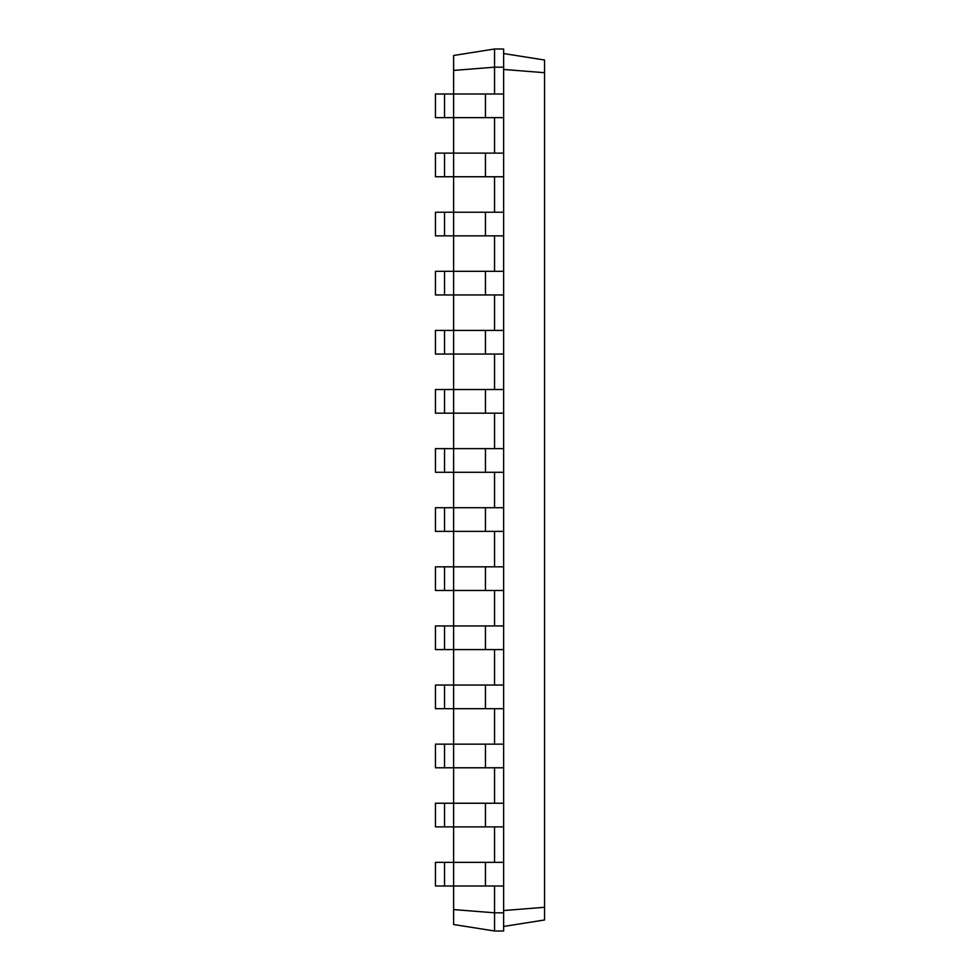 <?xml version="1.0" encoding="UTF-8"?>
<svg xmlns="http://www.w3.org/2000/svg" width="980" height="980" viewBox="0 0 980 980"><rect width="100%" height="100%" fill="white"/><g stroke="black" fill="none" stroke-linecap="round" stroke-linejoin="round"><path stroke-width="1.47" d="M444.54 885.994L444.54 862.351L435.439 862.351L435.439 885.994L503.634 885.994L503.634 49L494.545 49L453.63 55.48L453.63 70.425L494.545 67.191L494.545 49M444.54 862.351L503.634 862.351M453.63 909.575L494.545 912.809L494.545 931L453.63 924.52L453.63 826.887L503.634 826.887M485.455 826.887L485.455 803.245L453.63 803.245L453.63 826.887L435.439 826.887L435.439 803.245L453.63 803.245L453.63 767.781L503.634 767.781M485.455 767.781L485.455 744.139L453.63 744.139L453.63 767.781L435.439 767.781L435.439 744.139L453.63 744.139L453.63 708.687L503.634 708.687M485.455 708.687L485.455 685.045L453.63 685.045L453.63 708.687L435.439 708.687L435.439 685.045L453.63 685.045L453.63 649.581L503.634 649.581M485.455 649.581L485.455 625.938L453.63 625.938L453.63 649.581L435.439 649.581L435.439 625.938L453.63 625.938L453.63 590.475L503.634 590.475M485.455 590.475L485.455 566.832L453.63 566.832L453.63 590.475L435.439 590.475L435.439 566.832L453.63 566.832L453.63 531.368L503.634 531.368M485.455 531.368L485.455 507.726L453.63 507.726L453.63 531.368L435.439 531.368L435.439 507.726L453.63 507.726L453.63 472.274L503.634 472.274M485.455 472.274L485.455 448.632L453.63 448.632L453.63 472.274L435.439 472.274L435.439 448.632L453.63 448.632L453.63 413.168L503.634 413.168M485.455 413.168L485.455 389.526L453.63 389.526L453.63 413.168L435.439 413.168L435.439 389.526L453.63 389.526L453.63 354.062L503.634 354.062M485.455 354.062L485.455 330.419L453.63 330.419L453.63 354.062L435.439 354.062L435.439 330.419L453.63 330.419L453.63 294.956L503.634 294.956M485.455 294.956L485.455 271.313L453.63 271.313L453.63 294.956L435.439 294.956L435.439 271.313L453.63 271.313L453.63 235.862L503.634 235.862M485.455 235.862L485.455 212.219L453.63 212.219L453.63 235.862L435.439 235.862L435.439 212.219L453.63 212.219L453.63 176.755L503.634 176.755M485.455 176.755L485.455 153.113L453.63 153.113L453.63 176.755L435.439 176.755L435.439 153.113L453.63 153.113L453.63 117.649L503.634 117.649M485.455 117.649L485.455 94.007L453.63 94.007L453.63 117.649L435.439 117.649L435.439 94.007L453.63 94.007L453.63 70.425M494.545 94.007L494.545 67.191L503.634 67.191M494.545 153.113L494.545 117.649M494.545 212.219L494.545 176.755M494.545 271.313L494.545 235.862M494.545 330.419L494.545 294.956M494.545 389.526L494.545 354.062M494.545 448.632L494.545 413.168M494.545 507.726L494.545 472.274M494.545 566.832L494.545 531.368M494.545 625.938L494.545 590.475M494.545 685.045L494.545 649.581M494.545 744.139L494.545 708.687M494.545 803.245L494.545 767.781M494.545 862.351L494.545 826.887M494.545 931L503.634 931L503.634 912.809L494.545 912.809L494.545 885.994M503.634 912.809L503.634 885.994M503.634 69.458L544.562 72.704L544.562 60.025L503.634 53.545M503.634 910.543L544.562 907.296L544.562 72.704M485.455 803.245L503.634 803.245M485.455 744.139L503.634 744.139M485.455 685.045L503.634 685.045M485.455 625.938L503.634 625.938M485.455 566.832L503.634 566.832M485.455 507.726L503.634 507.726M485.455 448.632L503.634 448.632M485.455 389.526L503.634 389.526M485.455 330.419L503.634 330.419M485.455 271.313L503.634 271.313M485.455 212.219L503.634 212.219M485.455 153.113L503.634 153.113M485.455 94.007L503.634 94.007M503.634 926.455L544.562 919.975L544.562 907.296M444.54 826.887L444.54 803.245M444.54 767.781L444.54 744.139M444.54 708.687L444.54 685.045M444.54 649.581L444.54 625.938M444.54 590.475L444.54 566.832M444.54 531.368L444.54 507.726M444.54 472.274L444.54 448.632M444.54 413.168L444.54 389.526M444.54 354.062L444.54 330.419M444.54 294.956L444.54 271.313M444.54 235.862L444.54 212.219M444.54 176.755L444.54 153.113M444.54 117.649L444.54 94.007M485.455 885.994L485.455 862.351"/></g></svg>
